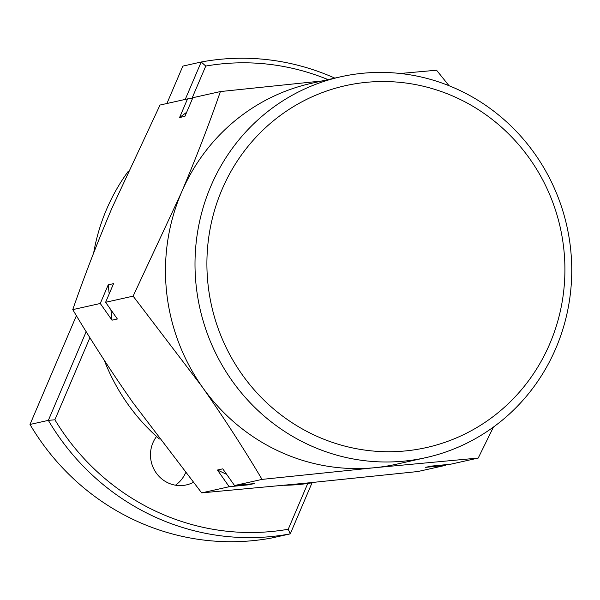 <?xml version="1.0" encoding="UTF-8"?>
<svg xmlns="http://www.w3.org/2000/svg" width="600" height="600" viewBox="0 0 600 600"><rect width="100%" height="100%" fill="white"/><g stroke="black" fill="none" stroke-linecap="round" stroke-linejoin="round"><path stroke-width="0.9" d="M549.877 343.56A185.422 178.68 77.4 0 0 457.725 98.265A185.422 178.68 77.4 0 0 221.94 189.705A185.422 178.68 77.4 0 0 314.093 435A185.422 178.68 77.4 0 0 549.877 343.56M210.825 186.248A195.127 188.032 -102.6 0 1 340.853 76.762A195.127 188.032 -102.6 0 1 528.315 145.155A195.127 188.032 -102.6 0 1 555.923 348.15A195.127 188.032 -102.6 0 1 425.903 457.635A195.127 188.032 -102.6 0 1 238.44 389.243A195.127 188.032 -102.6 0 1 210.825 186.248M185.572 472.815A30.315 29.213 -102.6 0 1 175.455 485.197M193.222 482.415A30.315 29.213 -102.6 0 1 186.345 484.92A30.315 29.213 -102.6 0 1 157.222 474.293A30.315 29.213 -102.6 0 1 152.933 442.755A30.315 29.213 -102.6 0 1 156.57 436.478M93.66 252.938A195.127 188.032 -102.6 0 1 106.5 209.542A195.127 188.032 -102.6 0 1 128.153 171.45M340.853 76.762L311.325 83.355A195.127 188.032 77.4 0 0 181.297 192.84L133.125 296.145L105.615 302.295L117.36 318.99L112.02 320.183L100.267 303.487L72.758 309.63C90.907 340.2 110.873 371.077 132.675 402.27L201.675 492.877L305.22 483.217L417.855 471.533L445.365 465.39L425.67 467.332L431.01 466.14L450.713 464.197L478.222 458.055L493.463 427.043M449.048 85.718L436.567 70.222L400.23 73.485M322.013 80.97L220.388 91.56L192.877 97.703L184.92 116.347L179.58 117.54L187.53 98.895L160.02 105.045L111.847 208.35C97.177 242.97 84.15 276.735 72.758 309.63M187.53 98.895L192.577 98.4M100.267 303.487L108.225 284.843L113.565 283.65L105.615 302.295M220.388 91.56C209.16 124.028 196.132 157.785 181.297 192.84A195.127 188.032 77.4 0 0 202.125 386.752C223.972 418.013 243.945 448.89 262.043 479.393L234.532 485.535L254.228 483.592L248.888 484.785L229.185 486.728L201.675 492.877M229.185 486.728L217.44 470.033L222.78 468.84L234.532 485.535M133.125 296.145L202.125 386.752A195.127 188.032 77.4 0 0 374.678 467.707L478.222 458.055M262.043 479.393L374.678 467.707A195.127 188.032 77.4 0 0 396.375 464.228L425.903 457.635M445.665 464.692L445.365 465.39M315.285 482.22A195.127 188.032 -102.6 0 1 284.108 485.28M159.42 438.998A195.127 188.032 -102.6 0 1 104.22 360.15M76.403 315.683L30 424.463L48.345 420.368L86.175 331.68M30 424.463A240.105 231.375 77.4 0 0 271.92 537.96L290.265 533.865A240.105 231.375 -102.6 0 1 48.345 420.368L54.885 419.775A235.252 226.702 77.4 0 0 288.233 529.252L307.763 483.457M166.898 103.507L182.858 66.105L201.195 62.002A240.105 231.375 -102.6 0 1 334.793 78.113M185.243 99.413L201.195 62.002L205.763 66.06L191.94 98.46M312.053 482.79L290.265 533.865L288.233 529.252M328.065 79.62A235.252 226.702 77.4 0 0 205.763 66.06M89.903 337.68L54.885 419.775M248.888 484.785L247.718 484.237M226.665 474.36L217.44 470.033M112.02 320.183L110.903 309.817M109.192 293.895L108.225 284.843M179.58 117.54L186.667 112.267"/></g></svg>
